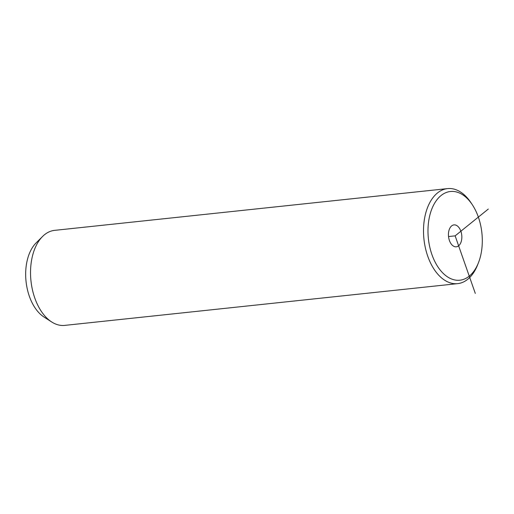 <?xml version="1.0" encoding="UTF-8"?>
<svg xmlns="http://www.w3.org/2000/svg" width="514" height="514" viewBox="0 0 514 514"><rect width="100%" height="100%" fill="white"/><g stroke="black" fill="none" stroke-linecap="round" stroke-linejoin="round"><path stroke-width="0.77" d="M468.749 200.074A44.596 26.901 83.9 0 0 431.631 209.494A44.596 26.901 83.9 0 0 441.532 271.63A44.596 26.901 83.9 0 0 478.457 262.718A44.596 26.901 83.9 0 0 472.289 204.688A44.596 26.901 83.9 0 0 468.749 200.074M448.439 235.149A11.019 6.643 83.9 0 0 456.303 246.81A11.019 6.643 83.9 0 0 461.842 236.556A11.019 6.643 83.9 0 0 453.978 224.894A11.019 6.643 83.9 0 0 448.439 235.149M472.289 204.688L470.985 202.728A47.783 28.823 83.9 0 0 467.194 197.787A47.783 28.823 83.9 0 0 447.565 188.606A47.783 28.823 83.9 0 0 423.954 222.71A47.783 28.823 83.9 0 0 438.037 274.45A47.783 28.823 83.9 0 0 457.659 283.638A47.783 28.823 83.9 0 0 477.596 264.903L478.457 262.718M447.565 188.606L54.593 230.362A47.783 28.823 83.9 0 0 42.585 236.459A47.783 28.823 83.9 0 0 45.065 316.213A47.783 28.823 83.9 0 0 51.67 321.957A47.783 28.823 83.9 0 0 64.693 325.394L457.659 283.638M42.585 236.459L36.108 242.916A41.416 24.98 83.9 0 0 38.254 312.03A41.416 24.98 83.9 0 0 43.979 317.009L51.67 321.957M475.296 293.404L455.141 235.855L488.3 209.057M455.141 235.855L448.529 236.556"/></g></svg>
